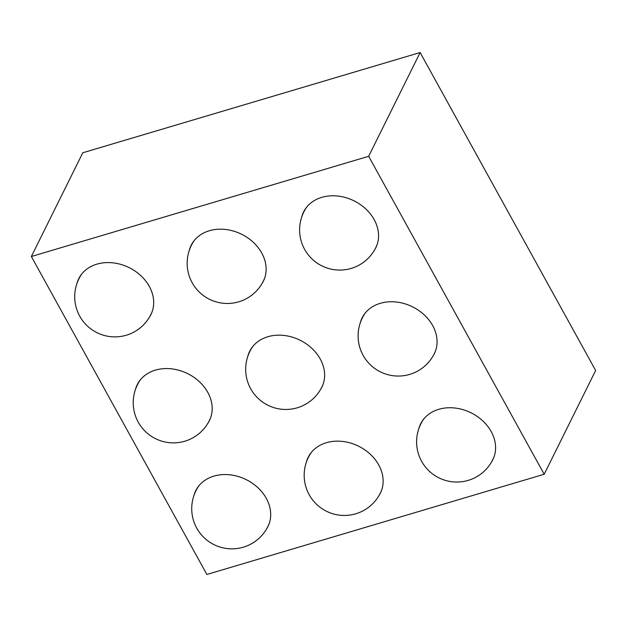 <?xml version="1.0" encoding="UTF-8"?>
<svg xmlns="http://www.w3.org/2000/svg" width="627" height="627" viewBox="0 0 627 627"><rect width="100%" height="100%" fill="white"/><g stroke="black" fill="none" stroke-linecap="round" stroke-linejoin="round"><path stroke-width="0.94" d="M368.668 156.295L31.35 256.506L82.811 152.753L420.129 52.535L595.65 370.494L544.189 474.247L368.668 156.295L420.129 52.535M31.35 256.506L206.871 574.465L544.189 474.247M301.634 217.255A40.308 32.361 26.4 0 1 303.586 211.95A40.308 32.361 26.4 0 1 354.075 200.867A40.308 32.361 26.4 0 1 375.808 247.775A40.308 32.361 26.4 0 1 374.225 250.526M189.197 250.651A40.308 32.361 26.4 0 1 191.149 245.345A40.308 32.361 26.4 0 1 241.638 234.263A40.308 32.361 26.4 0 1 263.371 281.162A40.308 32.361 26.4 0 1 261.788 283.921M76.76 284.055A40.308 32.361 26.4 0 1 78.704 278.749A40.308 32.361 26.4 0 1 129.201 267.666A40.308 32.361 26.4 0 1 150.935 314.574A40.308 32.361 26.4 0 1 149.351 317.325M135.267 390.041A40.308 32.361 26.4 0 1 137.211 384.735A40.308 32.361 26.4 0 1 187.708 373.653A40.308 32.361 26.4 0 1 209.442 420.552A40.308 32.361 26.4 0 1 207.858 423.311M247.704 356.638A40.308 32.361 26.4 0 1 249.656 351.332A40.308 32.361 26.4 0 1 300.145 340.249A40.308 32.361 26.4 0 1 321.878 387.149A40.308 32.361 26.4 0 1 320.295 389.908M360.149 323.234A40.308 32.361 26.4 0 1 362.092 317.928A40.308 32.361 26.4 0 1 412.59 306.846A40.308 32.361 26.4 0 1 434.323 353.746A40.308 32.361 26.4 0 1 432.74 356.504M418.656 429.221A40.308 32.361 26.4 0 1 420.599 423.915A40.308 32.361 26.4 0 1 471.096 412.832A40.308 32.361 26.4 0 1 492.83 459.732A40.308 32.361 26.4 0 1 491.247 462.491M306.211 462.624A40.308 32.361 26.4 0 1 308.163 457.318A40.308 32.361 26.4 0 1 358.652 446.236A40.308 32.361 26.4 0 1 380.385 493.135A40.308 32.361 26.4 0 1 378.802 495.894M193.774 496.028A40.308 32.361 26.4 0 1 195.718 490.722A40.308 32.361 26.4 0 1 246.215 479.639A40.308 32.361 26.4 0 1 267.948 526.539A40.308 32.361 26.4 0 1 266.365 529.298M306.697 207.106A40.167 40.167 0 0 0 351.191 268.419A40.167 40.167 0 0 0 377.078 244.742M194.26 240.502A40.167 40.167 0 0 0 238.754 301.814A40.167 40.167 0 0 0 264.641 278.137M81.816 273.905A40.167 40.167 0 0 0 126.317 335.218A40.167 40.167 0 0 0 152.204 311.541M140.323 379.891A40.167 40.167 0 0 0 184.824 441.204A40.167 40.167 0 0 0 210.711 417.527M252.767 346.488A40.167 40.167 0 0 0 297.261 407.801A40.167 40.167 0 0 0 323.148 384.124M365.204 313.085A40.167 40.167 0 0 0 409.697 374.397A40.167 40.167 0 0 0 435.593 350.72M423.711 419.063A40.167 40.167 0 0 0 468.204 480.384A40.167 40.167 0 0 0 494.1 456.707M311.274 452.475A40.167 40.167 0 0 0 355.768 513.787A40.167 40.167 0 0 0 381.655 490.11M198.83 485.878A40.167 40.167 0 0 0 243.331 547.191A40.167 40.167 0 0 0 269.218 523.514"/></g></svg>
